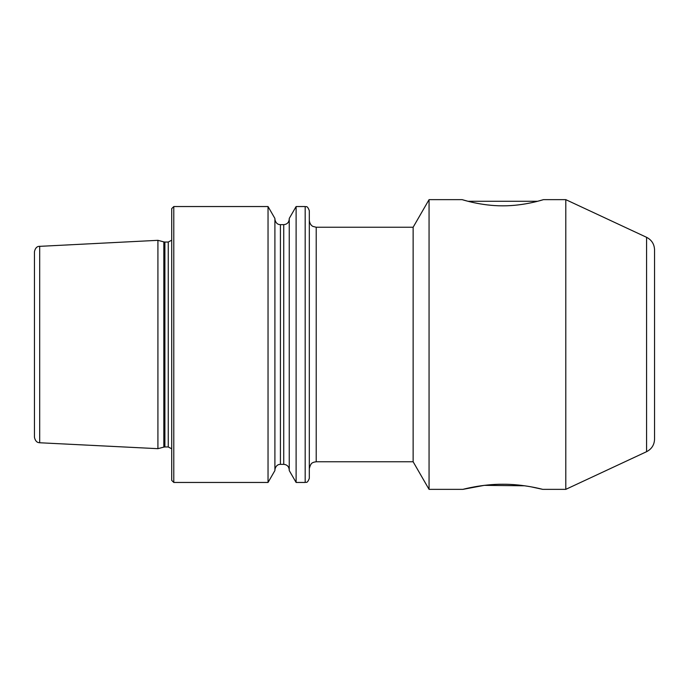 <?xml version="1.0" encoding="UTF-8"?>
<svg xmlns="http://www.w3.org/2000/svg" width="689" height="689" viewBox="0 0 689 689"><rect width="100%" height="100%" fill="white"/><g stroke="black" fill="none" stroke-linecap="round" stroke-linejoin="round"><path stroke-width="1.03" d="M502.798 205.83C480.982 205.951 461.656 199.448 462.121 199.646C461.682 199.44 480.991 205.959 502.806 205.83C524.639 205.951 543.931 199.44 543.475 199.646C543.948 199.448 524.596 205.951 502.798 205.83M530.659 486.744L542.674 489.354C543.104 489.448 523.571 484.048 502.746 484.255C481.99 484.057 462.5 489.457 462.93 489.354L429.058 489.354L429.058 199.646L462.121 199.646L467.995 201.274M429.058 489.354L413.133 461.759L413.133 227.241L316.217 227.241L316.217 461.759L313.831 462.19C313.245 462.853 310.937 461.828 309.318 468.658M565.798 199.646L646.583 237.317L646.583 451.683L565.798 489.354L565.798 199.646L543.475 199.646L537.609 201.274M646.583 451.683C651.656 449.056 654.317 444.887 654.55 439.177L654.55 249.823C654.317 244.113 651.656 239.944 646.583 237.317M39.695 246.24L39.695 442.76L38.618 442.596C39.015 442.631 35.527 442.717 34.45 437.248L34.45 251.752C35.527 246.283 39.015 246.369 38.618 246.404L157.919 240.323L157.919 448.677L163.827 447.101L163.827 241.899L157.919 240.323M171.716 344.5L171.716 208.612L173.783 206.545L173.783 482.455L171.716 480.388L171.716 344.5M268.038 206.545L274.902 218.439L274.902 470.561L268.038 482.455L268.038 206.545L173.783 206.545M296.115 482.455L289.251 470.561L289.251 218.439L296.115 206.545L296.115 482.455L305.184 482.455L305.184 206.545L296.115 206.545M305.184 482.455C305.994 481.732 307.061 484.195 309.318 478.312L309.318 210.688C307.061 204.805 305.994 207.268 305.184 206.545M462.93 489.354L484.281 485.357L524.682 485.788M467.977 201.274L537.618 201.274M164.895 242.046L168.262 242.046L168.262 446.954L164.895 446.954L164.895 242.046L163.827 241.899M280.423 224.657L283.73 224.657L283.73 464.343L280.423 464.343L280.423 224.657L279.174 224.511C279.553 224.666 275.686 224.278 274.902 219.136M413.133 227.241L429.058 199.646M164.895 446.954L163.827 447.101M168.262 446.954L171.716 448.806M280.423 464.343L279.174 464.489C279.553 464.334 275.686 464.722 274.902 469.864M283.73 464.343C287.08 464.67 288.924 466.513 289.251 469.864M565.798 489.354L542.674 489.354M283.73 224.657C287.08 224.33 288.924 222.487 289.251 219.136M268.038 482.455L173.783 482.455M168.262 242.046L171.716 240.194M39.695 442.76L157.919 448.677M413.133 461.759L316.217 461.759M316.217 227.241L312.995 226.44C313.219 226.603 309.835 225.312 309.318 220.342"/></g></svg>
